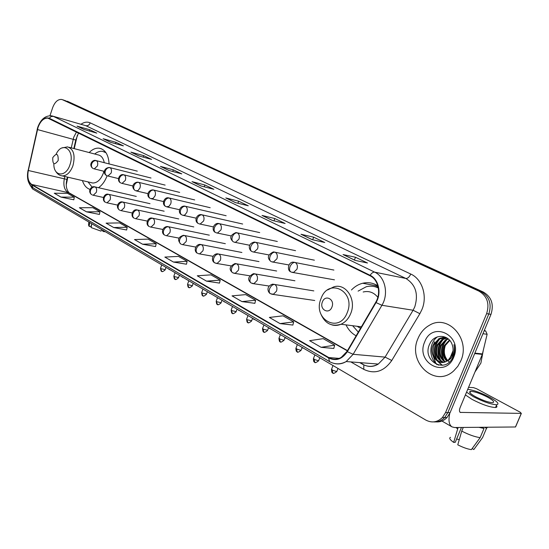 <?xml version="1.0" encoding="UTF-8"?>
<svg xmlns="http://www.w3.org/2000/svg" width="549" height="549" viewBox="0 0 549 549"><rect width="100%" height="100%" fill="white"/><g stroke="black" fill="none" stroke-linecap="round" stroke-linejoin="round"><path stroke-width="0.82" d="M346.014 324.884C348.389 329.812 351.765 333.449 356.143 335.803M82.446 180.6C83.942 185.308 86.461 188.238 90.002 189.391M98.491 187.71C102.183 185.164 105.051 181.191 107.096 175.79M67.85 177.19L66.367 184.306M77.354 135.205L74.245 148.635M377.856 285.803C373.094 282.845 368.029 281.994 362.669 283.25C358.463 284.32 354.729 286.557 351.463 289.975M109.1 163.925C108.51 154.715 105.223 149.465 99.245 148.189C95.766 147.825 92.404 149.28 89.164 152.553M436.064 421.9C440.243 422.195 443.887 420.747 446.989 417.556L450.118 412.649L490.984 314.371C494.073 304.372 491.52 296.927 483.333 292.047L64.761 100.412M29.584 184.327L32.556 188.945L425.804 420.06C431.843 423.204 437.375 422.353 442.405 417.528L445.548 412.587L486.627 313.623C489.735 303.556 487.176 296.062 478.968 291.148L62.497 99.74L481.157 291.601L67.328 101.222M486.627 313.623L488.816 314.001C491.911 303.968 489.358 296.494 481.157 291.601C489.358 296.494 491.911 303.968 488.816 314.001L447.84 412.615L488.816 314.001L490.984 314.371M433.751 421.9C437.944 422.195 441.595 420.747 444.704 417.542L447.84 412.615L444.704 417.542C441.595 420.747 437.944 422.195 433.751 421.9M418.022 338.452C407.035 361.969 434.98 388.568 453.762 370.829L457.811 366.313L460.824 360.83C470.925 338.863 447.84 313.74 429.476 325.241C424.302 328.144 420.486 332.55 418.022 338.452C407.035 361.969 434.98 388.568 453.762 370.829L457.811 366.313L460.824 360.83C470.925 338.863 447.84 313.74 429.476 325.241C424.302 328.144 420.486 332.55 418.022 338.452M38.046 127.382C40.441 121.082 43.7 118.001 47.818 118.124L369.971 275.749C378.302 279.462 381.342 293.214 375.715 302.314L347.009 351.429L341.252 357.385C337.024 359.746 332.859 359.801 328.762 357.543L31.705 184.443C28.253 181.856 27.127 177.21 28.328 170.499L38.046 127.382M37.874 127.293L28.143 170.458C26.908 177.334 28.061 182.096 31.602 184.745L328.597 357.948C335.858 361.4 342.089 359.314 347.311 351.689L376.031 302.568C381.802 293.235 378.673 279.132 370.136 275.324L49.245 118.234C44.613 116.868 40.825 119.888 37.874 127.293M355.1 260.377L367.48 263.005L355.505 257.255L343.056 254.564L355.1 260.377M343.413 254.688L355.278 260.411L343.056 254.564M354.428 260.006L355.505 257.255M312.168 239.652L324.761 242.507L313.657 237.182L301.024 234.265L312.168 239.652M312.34 239.687L301.024 234.265M312.669 239.762L313.657 237.182M272.393 220.444L285.13 223.484L274.816 218.536L262.045 215.448L272.393 220.444M262.415 215.585L272.572 220.485L262.045 215.448M273.958 220.822L274.816 218.536M235.432 202.602L248.265 205.8L238.65 201.188L225.804 197.949L235.432 202.602M235.603 202.643L225.804 197.949M237.902 203.212L238.65 201.188M83.997 129.482L96.802 133.112L89.823 129.763L77.038 126.126L83.997 129.482M77.409 126.263L84.175 129.537L77.038 126.126M89.398 131.012L89.823 129.763M110.527 142.294L123.388 145.869L115.976 142.315L103.13 138.719L110.527 142.294M103.5 138.863L110.706 142.342L103.13 138.719M115.503 143.68L115.976 142.315M138.753 155.923L151.648 159.43L143.763 155.648L130.875 152.121L138.753 155.923M131.252 152.258L138.938 155.971L130.875 152.121M143.241 157.144L143.763 155.648M168.845 170.451L181.753 173.875L173.347 169.847L160.445 166.395L168.845 170.451M160.816 166.532L169.03 170.499L160.445 166.395M172.763 171.494L173.347 169.847M201.003 185.974L213.884 189.302L204.907 184.992L192.02 181.637L201.003 185.974M192.39 181.774L201.188 186.022L192.02 181.637M204.249 186.811L204.907 184.992M62.497 99.74L61.612 99.451C57.858 99.184 54.879 101.915 52.67 107.638L49.973 115.695M241.951 301.6L255.628 300.248L245.712 294.614L232.035 295.87L241.951 301.6L254.866 303.322M280.052 323.601L293.688 321.879L283.03 315.826L269.381 317.439L280.052 323.601L292.864 325.049M321.131 347.318L334.684 345.184L323.196 338.651L309.615 340.668L321.131 347.318L333.785 348.45M142.589 244.223L156.184 243.722L148.093 239.117L134.512 239.563L142.589 244.223L155.58 246.549M113.664 227.519L127.183 227.238L119.586 222.915L106.087 223.148L113.664 227.519L126.62 229.99M86.509 211.839L99.939 211.749L92.795 207.687L79.392 207.735L86.509 211.839L99.417 214.433M60.973 197.098L74.3 197.18L67.568 193.351L54.269 193.227L60.973 197.098L73.813 199.788M206.513 281.136L220.19 280.107L210.946 274.85L197.276 275.797L206.513 281.136L219.483 283.092M173.47 262.058L187.12 261.303L178.48 256.397L164.844 257.076L173.47 262.058L186.468 264.213M187.12 261.303L186.454 264.254M156.184 243.722L155.566 246.59M127.183 227.238L126.613 230.031M99.939 211.749L99.403 214.474M74.3 197.18L73.806 199.829M220.19 280.107L219.476 283.14M255.628 300.248L254.853 303.371M293.688 321.879L292.85 325.104M334.684 345.184L333.765 348.505M89.7 222.53L89.151 226.394L90.846 226.716L91.614 224.5M88.849 222.036L88.54 225.097L89.151 226.394M101.791 229.64L100.989 231.122L91.168 227.588L91.724 223.724M102.711 230.182L102.457 230.896L103.72 231.637L104.077 230.978M103.72 231.637L105.271 231.685M58.18 160.528C58.393 153.555 56.595 152.588 52.773 157.632C52.539 164.59 54.344 165.558 58.18 160.528M90.983 182.597L92.836 183.03C97.31 182.899 100.81 179.626 103.329 173.21L103.905 171.261M104.276 162.689C103.294 158.002 101.133 155.381 97.791 154.818L69.064 147.276M106.005 152.732L102.43 151.311C99.822 151.023 97.248 151.922 94.709 154.008M105.593 152.148L104.035 151.696M88.012 181.904L92.143 187.161M331.932 307.063C335.199 299.335 325.145 294.058 322.393 301.957C319.134 309.567 329.084 314.996 331.932 307.063M377.829 297.304C373.814 292.384 368.928 290.613 363.17 291.999M378.343 287.985C374.48 286.118 370.465 285.7 366.313 286.722L358.092 291.121M378.288 287.649L374.315 286.564M360.494 326.71L361.139 327.259M352.616 325.715L358.312 332.09M357.111 326.284L360.576 328.227M358.449 327.19L357.763 326.367M377.472 286.475L378.007 286.352M434.534 341.787L433.861 343.653M433.346 356.555L435.556 362.457M436.05 363.328L436.908 364.66M484.143 330.827L485.728 331.061L484.328 330.374M449.748 413.472C448.245 420.417 449.007 424.892 452.04 426.896L454.565 427.52L515.463 426.978L521.269 413.39L460.227 412.395C459.232 411.626 459.204 409.986 460.165 407.475L482.303 354.393L474.679 353.583M521.269 413.39L520.267 412.258L476.656 388.767L473.499 387.635L468.551 387.368M485.728 331.061L487.128 334.3L482.303 354.393M487.622 397.181C480.272 393.441 474.583 391.492 470.562 391.327C468.4 391.801 470.04 393.592 475.482 396.707C482.866 400.489 488.61 402.472 492.7 402.65C494.882 402.149 493.187 400.324 487.622 397.181M459.252 439.694L456.644 438.953M458.113 427.486L453.666 442.391L455.224 442.343L461.455 427.458M481.157 427.287L484.026 428.44L480.142 437.635L471.378 449.631C467.522 449.082 462.985 447.483 457.763 444.82L461.736 431.109L463.274 427.445M472.174 448.547L473.842 449.528L482.585 437.574L486.462 428.412L484.836 427.252M484.753 427.445L485.234 427.246M465.401 394.923L472.085 399.404C482.125 404.579 489.934 407.276 495.527 407.509C497.03 407.351 497.319 406.672 496.392 405.464M466.554 392.158L473.252 396.618C483.298 401.772 491.115 404.476 496.701 404.73C499.672 404.037 497.36 401.545 489.763 397.263C480.945 392.727 473.602 390.085 467.734 389.33M478.831 427.307L484.026 428.44M486.462 428.412L487.512 427.225M455.835 427.506L457.605 428.707M461.736 431.109C468.894 434.76 475.029 436.935 480.142 437.635M482.585 437.574L483.401 435.645M450.53 437.333C448.842 438.033 449.885 439.722 453.666 442.391M473.842 449.528L474.556 448.554M474.967 371.989L480.89 363.088L483.195 350.832M446.776 361.112C442.631 357.042 441.705 351.971 443.99 345.904L449.425 340.044M447.257 360.83C443.441 356.747 442.645 351.806 444.868 346.007L449.775 340.442M444.937 361.956C439.44 358.133 437.951 352.657 440.476 345.506L445.616 339.783L448.025 338.747M445.397 361.784C440.236 357.879 438.891 352.485 441.355 345.609L446.495 339.893L448.368 339.028M443.118 362.367C436.297 359.108 434.232 353.35 436.922 345.108L442.082 339.351L446.776 337.875M443.571 362.299C437.079 358.868 435.158 353.172 437.814 345.211L442.974 339.46L447.058 338.054M446.591 361.215L448.183 360.178L452.033 355.038C453.405 351.511 453.433 347.984 452.115 344.47C448.512 333.813 434.026 333.902 429.812 343.784C421.213 360.624 445.232 374.473 452.829 357.337L453.213 356.473C454.744 352.63 455.004 348.697 453.989 344.669C454.709 348.69 454.243 352.383 452.609 355.745C451.148 358.559 449.137 360.384 446.591 361.215C438.198 366.526 428.234 354.606 433.326 344.703L439.042 338.623L442.926 337.457L446.364 337.642M441.753 362.422C433.985 359.787 431.48 353.92 434.225 344.806L439.406 339.021L445.863 337.546M449.507 362.265C444.525 357.921 443.132 352.307 445.328 345.424L445.863 344.209M424.686 341.938C415.257 362.512 445.314 379.036 453.749 357.131C463.246 335.665 432.379 320.335 424.686 341.938M442.37 365.277L438.013 361.434M437.395 360.556C433.106 352.293 434.232 344.745 440.772 337.909M440.909 360.817C436.675 352.623 437.786 345.149 444.251 338.383M444.381 361.07C440.202 352.952 441.307 345.547 447.696 338.85M438.802 365.181C429.009 360.789 427.959 343.571 437.457 336.853M442.062 365.311L437.306 361.036M436.503 359.773C433.079 352.602 433.806 345.829 438.692 339.467M439.131 338.987L439.914 338.225M440.01 360.02C436.654 352.932 437.368 346.247 442.158 339.968M442.659 339.419L443.393 338.699M443.482 360.261C440.195 353.261 440.895 346.659 445.589 340.469M446.152 339.852L446.838 339.172M483.333 292.047L478.968 291.148M450.118 412.649L445.548 412.587M76.51 131.952L73.772 137.147L71.26 147.853M80.984 124.259C84.21 122.029 87.284 121.569 90.228 122.866L410.755 274.04C409.376 277.032 407.735 278.508 405.855 278.453L85.884 125.714L53.054 116.223M410.755 274.04C422.147 279.022 427.685 296.076 421.961 309.478L419.868 313.692L391.773 360.48C383.964 371.543 374.638 374.5 363.781 369.367L350.825 361.915M376.031 302.568L381.919 305.285L413.095 310.24L414.769 306.864C418.626 294.051 415.655 284.581 405.855 278.453L374.692 272.16C385.11 276.744 388.966 293.928 381.919 305.285L353.151 354.29L346.199 361.551C342.274 363.877 338.246 364.509 334.101 363.431M28.143 170.458L37.257 129.523M28.033 170.437C26.503 178.5 28.177 184.313 33.064 187.868L31.602 184.745M328.597 357.948L329.558 361.613C334.965 364.605 340.51 364.584 346.199 361.551L378.288 364.062L385.082 357.118L413.095 310.24L419.868 313.692M347.311 351.689L353.151 354.29L385.082 357.118L391.773 360.48M370.136 275.324C371.591 273.052 373.114 271.995 374.692 272.16L53.335 116.354L51.112 116.56L49.245 118.234M37.84 127.045C40.887 119.112 45.519 115.379 51.73 115.839L85.884 125.714C87.826 126.023 89.274 125.076 90.228 122.866M359.705 362.608L362.69 364.316C367.83 367.082 373.025 367 378.288 364.062C374.624 366.334 370.815 366.965 366.842 365.957M363.815 364.9L363.781 369.367M328.762 357.543L339.179 358.387M37.442 129.557L75.755 140.036L73.847 148.532M28.328 170.499L64.322 178.823C63.169 185.315 64.336 189.824 67.829 192.356L347.345 350.859M64.851 176.49L64.322 178.823L66.93 179.427C65.564 185.04 66.285 189.515 69.092 192.836L347.483 350.619M31.705 184.443L69.092 192.836M75.728 140.16L78.541 132.947M53.857 163.726C53.363 176.586 65.935 177.704 69.943 164.81C75.357 150.083 62.387 140.51 56.128 154.187M60.96 175.639L62.401 175.92C66.861 175.755 70.375 172.359 72.928 165.736C75.487 155.312 73.683 149.026 67.527 146.871L62.01 147.942M347.256 312.587C356.232 291.203 328.364 277.149 321.028 298.608C312.127 319.127 339.255 334.368 347.256 312.587M331.925 324.898C334.938 325.763 337.964 325.543 341.004 324.253C345.355 322.256 348.588 318.681 350.708 313.541C356.788 299.486 345.746 282.687 333.682 286.907L327.65 289.947M378.172 287.065L374.171 286.53M96.35 160.679L95.725 160.5C92.603 159.34 88.073 164.968 92.994 168.454C91.525 167.5 91.086 165.963 91.676 163.849C92.719 161.468 94.277 160.411 96.35 160.679C97.743 161.68 98.099 163.43 97.406 165.942L94.263 168.872L93.598 168.68M169.442 269.662L168.447 268.811M93.804 168.769L104.406 171.384M110.04 167.685L109.368 167.493C104.42 167.63 102.299 173.148 106.623 175.577C105.154 174.623 104.722 173.072 105.333 170.931C106.389 168.509 107.961 167.424 110.04 167.685C111.481 168.715 111.852 170.499 111.145 173.052L107.947 176.009L107.227 175.81M182.591 277.389L181.595 276.538M107.439 175.9L118.46 178.576M124.17 174.918L123.436 174.719C119.524 173.518 116.107 180.655 120.684 182.934C119.222 181.973 118.797 180.408 119.421 178.233C120.499 175.776 122.084 174.671 124.17 174.918C125.659 175.975 126.044 177.794 125.323 180.388L122.077 183.373L121.295 183.16M196.11 285.336L195.121 284.492M121.521 183.263L132.982 185.994M138.76 182.392L137.964 182.172C134.169 181.925 130.175 186.825 135.212 190.524C133.743 189.57 133.332 187.984 133.977 185.775C135.075 183.277 136.667 182.151 138.76 182.392C140.297 183.476 140.702 185.329 139.968 187.957L138.046 190.578L135.816 190.757M210.013 293.516L209.039 292.665M136.056 190.86L147.99 193.646M153.837 190.105L152.965 189.879C148.079 189.858 145.787 196.117 150.213 198.374C148.752 197.414 148.354 195.808 149.012 193.571C150.131 191.031 151.737 189.879 153.837 190.105C155.422 191.224 155.841 193.118 155.093 195.787L153.15 198.415L150.824 198.601M224.328 301.929L223.354 301.085M151.071 198.711L163.499 201.552M169.415 198.079L168.468 197.839C164.412 196.844 161.056 204.139 165.723 206.479C164.268 205.518 163.877 203.899 164.556 201.627C165.695 199.047 167.315 197.866 169.415 198.079C171.062 199.232 171.501 201.16 170.732 203.878L168.769 206.52L166.333 206.705M239.069 310.597L238.101 309.746M166.601 206.822L179.55 209.725M185.535 206.328L184.485 206.074C179.701 205.964 177.245 212.648 181.767 214.872C180.312 213.904 179.935 212.271 180.628 209.958C181.794 207.344 183.428 206.129 185.535 206.328C187.23 207.515 187.689 209.485 186.914 212.243L184.931 214.892L183.778 215.332L182.371 215.091M254.249 319.525L253.288 318.674M182.652 215.215L196.171 218.166M242.658 224.026L201.058 214.597C196.432 214.343 193.77 221.295 198.367 223.546C196.919 222.585 196.556 220.931 197.269 218.584C198.457 215.922 200.104 214.68 202.21 214.865C203.967 216.086 204.454 218.104 203.652 220.904L200.2 224.047L198.971 223.766M269.888 328.721L268.941 327.877M199.273 223.903L213.389 226.895M219.476 223.704L218.2 223.429C213.575 223.134 210.974 230.388 215.551 232.536C214.117 231.575 213.767 229.901 214.501 227.519C215.716 224.809 217.377 223.539 219.476 223.704C221.302 224.966 221.81 227.025 220.993 229.873L217.521 233.037L216.155 232.755M286.015 338.205L285.103 337.422M216.478 232.893L231.232 235.926M237.367 232.865L235.946 232.577C230.065 235.116 229.208 238.204 233.359 241.848C231.932 240.887 231.596 239.192 232.357 236.777C233.6 234.018 235.267 232.714 237.367 232.865C239.261 234.169 239.789 236.269 238.952 239.172L235.48 242.356L233.963 242.061M302.657 347.984L303.556 348.217M234.306 242.212L249.754 245.273M255.916 242.363L254.331 242.061C246.817 243.873 249.287 250.33 251.826 251.504C250.406 250.543 250.09 248.834 250.872 246.371C252.142 243.564 253.823 242.226 255.916 242.363C257.886 243.701 258.442 245.856 257.584 248.807L254.118 252.018L252.423 251.71M252.787 251.874L268.983 254.942M275.166 252.211L273.375 251.909C267.631 254.777 266.835 257.982 270.98 261.516C269.573 260.562 269.278 258.833 270.087 256.328C271.378 253.473 273.073 252.101 275.166 252.211C277.204 253.604 277.787 255.8 276.909 258.805L273.477 262.024L271.577 261.722M271.968 261.894L288.966 264.968M295.142 262.443L293.118 262.141C288.191 262.086 286.695 270.485 290.867 271.913C289.474 270.959 289.199 269.209 290.03 266.67C291.354 263.76 293.056 262.353 295.142 262.443C297.263 263.877 297.874 266.128 296.975 269.188L293.612 272.414L291.457 272.119M355.855 379.27L354.977 378.439M291.876 272.304L334.451 279.839M162.03 271.295L161.578 271.137L160.603 268.042L161.749 264.872M95.258 186.996L94.49 186.784C91.299 185.795 87.106 191.443 91.786 194.737C90.386 193.797 89.974 192.301 90.558 190.256C91.601 187.861 93.165 186.777 95.258 186.996C96.651 188.046 97.008 189.824 96.315 192.342L93.303 195.224L92.493 194.998M165.201 269.683L161.049 268.687M92.747 195.121L103.452 197.475M175.357 279.221L174.911 279.064L173.93 275.921L175.09 272.716M108.99 194.456L108.16 194.229C104.207 193.166 101.188 200.275 105.456 202.307C104.056 201.366 103.651 199.857 104.255 197.777C105.312 195.355 106.89 194.243 108.99 194.456C110.431 195.526 110.802 197.345 110.095 199.898L107.034 202.807L106.163 202.574M178.583 277.588L174.404 276.593M106.437 202.698L117.582 205.093M189.076 287.374L188.63 287.223L187.641 284.018L188.829 280.786M123.161 202.149L122.262 201.915C119.064 201.058 114.782 206.644 119.565 210.123C118.165 209.183 117.774 207.659 118.385 205.552C119.469 203.089 121.061 201.95 123.161 202.149C124.65 203.254 125.035 205.106 124.314 207.7L121.219 210.631L120.272 210.391M192.342 285.727L188.135 284.725M120.56 210.521L132.179 212.957M203.199 295.774L202.753 295.616L201.764 292.356L202.965 289.097M137.799 210.095L136.825 209.848C132.803 208.922 129.811 216.093 134.134 218.2C132.741 217.253 132.357 215.716 132.988 213.575C134.093 211.07 135.692 209.91 137.799 210.095C139.343 211.235 139.741 213.122 139.007 215.757L135.877 218.715L134.841 218.461M206.513 294.099L202.279 293.104M135.15 218.598L147.269 221.075M217.747 304.414L217.294 304.263L216.299 300.941L217.521 297.654M152.924 218.31L151.86 218.049C147.784 217.198 144.861 224.445 149.191 226.538C147.798 225.598 147.427 224.04 148.072 221.865C149.198 219.326 150.817 218.138 152.924 218.31C154.516 219.476 154.942 221.405 154.187 224.081L151.023 227.066L149.898 226.799M221.11 302.725L216.848 301.73M150.22 226.95L162.881 229.461M232.728 313.321L232.282 313.177L231.28 309.787L232.522 306.466M168.564 226.799L167.397 226.524C162.655 226.634 160.528 233.057 164.755 235.164C163.369 234.217 163.005 232.646 163.671 230.443C164.824 227.856 166.45 226.641 168.564 226.799C170.211 228.007 170.65 229.969 169.881 232.687L166.697 235.699L165.462 235.425M236.145 311.612L231.85 310.617M165.805 235.576L179.036 238.122M248.175 322.503L247.729 322.359L246.721 318.907L247.983 315.551M184.738 235.576L183.455 235.295C178.041 237.147 177.176 240.078 180.854 244.085C179.475 243.138 179.125 241.546 179.811 239.309C180.978 236.688 182.625 235.439 184.738 235.576C186.447 236.825 186.907 238.829 186.125 241.594L182.913 244.628L181.561 244.339M251.641 320.774L247.325 319.779M181.925 244.504L195.773 247.071M264.103 331.973L263.664 331.829L263.28 329.228L262.642 328.309L263.925 324.926M201.476 244.669L200.069 244.374C195.458 244.36 193.255 251.298 197.523 253.322C196.144 252.375 195.808 250.763 196.515 248.491C197.709 245.822 199.362 244.545 201.476 244.669C203.247 245.952 203.734 247.997 202.931 250.811L199.719 253.864L198.223 253.569M267.631 330.224L263.28 329.228M198.614 253.741L213.115 256.321M280.539 341.739L280.1 341.602L279.743 338.973L279.064 338.006L280.374 334.595M258.991 261.592L217.253 253.782C212.436 254.125 210.603 260.658 214.776 262.882C213.41 261.935 213.087 260.308 213.815 258.003C215.036 255.285 216.704 253.981 218.818 254.084C220.65 255.409 221.158 257.495 220.334 260.356L217.129 263.431L214.776 262.882M284.121 339.968L283.998 340.305L279.743 338.973M215.894 263.314L231.115 265.894M297.503 351.827L297.064 351.689L296.734 349.04L296.021 348.018L297.352 344.573M236.784 263.836L235.047 263.534C229.461 266.347 228.665 269.429 232.659 272.791C231.307 271.851 230.999 270.204 231.747 267.857C232.996 265.098 234.67 263.753 236.784 263.836C238.685 265.201 239.22 267.342 238.376 270.252L235.198 273.34L232.659 272.791M301.147 350.036L301.017 350.386L296.734 349.04M233.805 273.23L249.809 275.804M315.023 362.237L314.591 362.107L314.296 359.437L313.534 358.36L314.893 354.88M255.415 273.951L253.48 273.649C247.942 276.689 247.187 279.825 251.209 283.064C249.864 282.124 249.575 280.464 250.344 278.082C251.62 275.269 253.309 273.889 255.415 273.951C257.392 275.365 257.948 277.554 257.09 280.512L253.954 283.6L251.209 283.064M318.736 360.432L318.592 360.796L314.296 359.437M252.375 283.517L269.236 286.056M333.126 372.997L332.701 372.874L332.433 370.184L331.63 369.038L333.01 365.524M274.754 284.451L272.579 284.156C265.716 286.372 267.912 292.445 270.451 293.729C269.12 292.789 268.852 291.114 269.648 288.692C270.945 285.823 272.647 284.409 274.754 284.451C276.806 285.912 277.389 288.15 276.504 291.162L273.436 294.243L270.451 293.729M336.908 371.179L336.757 371.563L332.433 370.184M271.645 294.189L314.742 300.502M460.817 412.546L459.788 411.963M474.871 353.124L482.454 353.933M487.128 334.3L482.942 333.717M101.421 148.772L99.245 148.189M377.925 286.056L362.669 283.25M446.989 417.556L442.405 417.528M47.818 118.124L48.902 118.433M37.785 127.224L37.147 129.516M33.064 187.868L329.558 361.613M62.339 99.671L64.034 100.193M360.082 362.635L363.363 364.515M67.452 177.101L66.93 179.427M235.617 202.643L226.174 198.086M312.347 239.693L301.387 234.396M92.836 183.03L62.401 175.92C59.457 175.556 57.192 173.93 55.593 171.034M361.393 326.82L341.004 324.253C331.925 326.936 325.289 323.704 321.096 314.563M453.049 350.715L449.761 358.703M168.166 268.646L170.176 269.827M137.305 171.151L96.253 160.631M181.3 276.367L183.339 277.561M151.002 178.02L109.944 167.644M194.813 284.307L196.871 285.514M165.125 185.102L124.081 174.877M208.709 292.473L210.795 293.701M179.674 192.404L138.677 182.35M223.011 300.879L225.124 302.122M194.682 199.932L153.761 190.071M237.738 309.533L239.879 310.796M210.171 207.707L169.36 198.052M252.911 318.447L253.823 319.388L255.079 319.724M226.154 215.736L185.487 206.307M268.585 327.712L270.746 328.933M285.027 337.614L286.894 338.424M259.704 232.604L219.483 223.711M277.327 241.478L237.415 232.893M295.547 250.667L256.019 242.411M320.746 358.319L319.655 358.078M314.399 260.185L275.33 252.3M338.5 368.75L337.896 368.681M354.441 378.124L355.457 379.153L356.836 379.531M333.902 270.06L295.389 262.58M160.521 268.262C160.864 270.684 161.221 271.645 161.578 271.137C161.825 272.112 163.005 271.7 165.125 269.909L166.031 267.39M136.282 196.405L95.121 186.928M173.848 276.147C174.184 278.604 174.541 279.571 174.911 279.064C175.158 280.045 176.353 279.633 178.494 277.821L179.427 275.262M150.014 203.686L108.853 194.387M187.552 284.258C187.882 286.736 188.238 287.717 188.63 287.223C188.87 288.211 190.078 287.793 192.253 285.974L193.207 283.366M164.165 211.193L123.031 202.087M201.661 292.61C201.991 295.115 202.355 296.117 202.753 295.616C202.972 296.618 204.194 296.199 206.417 294.36L207.398 291.704M178.754 218.934L137.675 210.034M216.196 301.209C216.519 303.748 216.882 304.77 217.294 304.263C217.528 305.271 218.763 304.853 221.007 303L222.009 300.289M193.797 226.915L152.814 218.248M231.17 310.068C231.486 312.642 231.856 313.678 232.282 313.177C232.495 314.193 233.744 313.767 236.036 311.901L237.072 309.142M209.32 235.164L168.468 226.744M246.604 319.202C246.913 321.81 247.29 322.867 247.729 322.359C247.922 323.382 249.184 322.956 251.531 321.076L252.595 318.262M225.344 243.681L184.656 235.535M262.518 328.618C262.82 331.267 263.204 332.337 263.664 331.829C263.856 332.866 265.14 332.433 267.507 330.539L268.598 327.671M241.896 252.485L201.428 244.641M278.933 338.335C279.235 341.018 279.626 342.109 280.1 341.602C280.271 342.645 281.575 342.212 283.998 340.305L285.116 337.381M295.884 348.361C296.137 352.973 297.133 350.989 297.064 351.689C297.235 352.739 298.553 352.307 301.017 350.386L302.17 347.4M276.655 271.014L236.811 263.849M313.39 358.717C313.637 363.404 314.639 361.386 314.591 362.107C314.762 363.164 316.1 362.731 318.592 360.796L319.786 357.756M294.923 280.772L255.498 273.999M331.472 369.415C331.72 374.185 332.735 372.126 332.701 372.874C332.845 373.944 334.204 373.505 336.757 371.563L337.985 368.448M313.822 290.895L274.905 284.533M452.04 426.896L441.945 421.035M521.358 413.383L515.545 426.971M469.951 392.789L470.562 391.327M495.527 407.509L496.701 404.73M449.631 340.277L449.116 340.208M446.495 339.893L445.616 339.783M442.974 339.46L442.082 339.351M439.406 339.021L438.514 338.911"/></g></svg>
